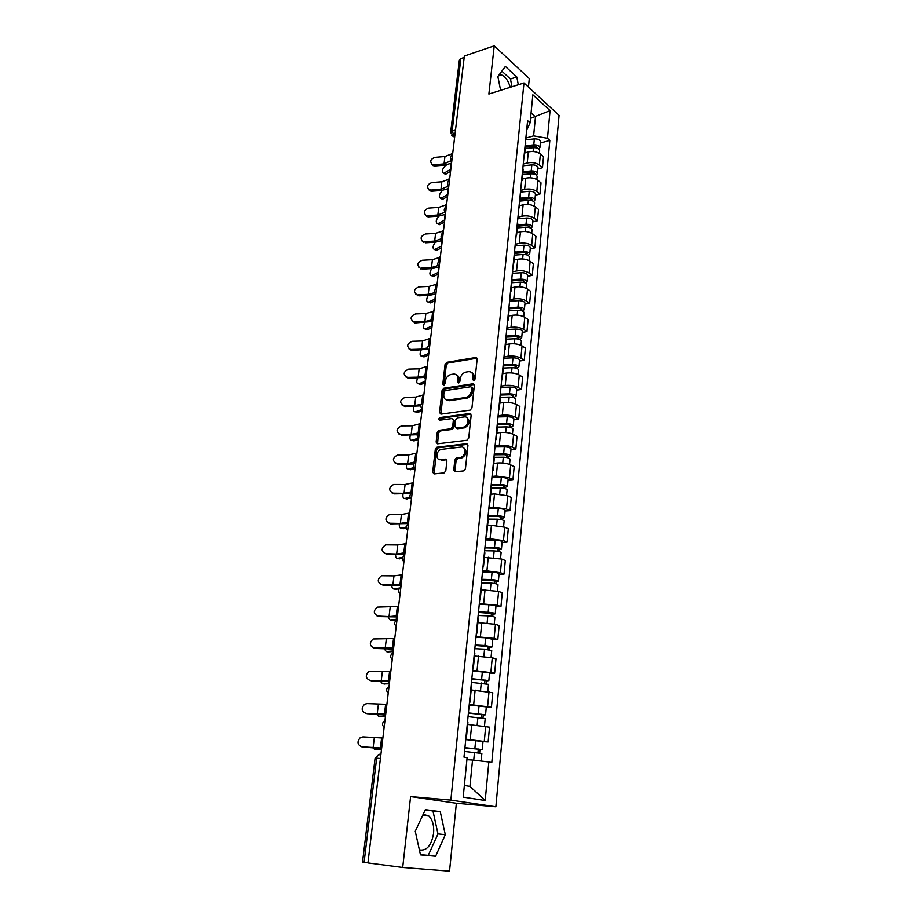 <?xml version="1.0" encoding="UTF-8"?>
<svg xmlns="http://www.w3.org/2000/svg" width="917" height="917" viewBox="0 0 917 917"><rect width="100%" height="100%" fill="white"/><g stroke="black" fill="none" stroke-linecap="round" stroke-linejoin="round"><path stroke-width="1.38" d="M473.734 380.635L475.017 379.134L477.161 359.097L475.797 357.481L446.854 362.307L445.066 364.416L442.808 384.108L443.759 385.243L445.02 383.764L445.318 381.197C446.029 377.54 447.954 375.294 451.072 374.445L453.571 374.044C456.574 373.976 458.019 375.706 457.927 379.237L457.64 381.816L458.615 382.962L459.887 381.461L460.174 378.881C460.884 375.202 462.833 372.921 466.008 372.061L468.553 371.66C471.602 371.58 473.092 373.322 473 376.887L472.725 379.478L473.734 380.635M499.123 74.839L501.484 74.93C505.347 76.501 508.27 80.627 510.265 87.31M423.195 814.262L428.858 816.038C432.618 819.821 434.188 825.598 433.581 833.393C431.391 845.634 426.657 851.136 419.378 849.887M453.755 469.962L455.187 471.762L463.566 470.902L465.446 468.747L467.934 445.479L466.478 443.713L436.996 447.198L435.311 449.296L432.686 472.14L434.073 473.929L444.16 472.874L445.8 470.788L446.911 460.896L445.502 459.13L440.596 459.669C435.266 460.506 436.068 450.27 441.386 449.364L461.102 447.049C466.512 446.143 465.87 456.437 460.437 457.445L456.528 457.915L454.843 460.036L453.755 469.962L454.992 470.547L455.233 471.762M450.855 800.105L410.598 796.575L402.701 867.482L367.935 862.943L464.346 56.063L494.24 45.85L488.876 94.05L523.997 82.977L450.855 800.105L495.879 806.8L559.072 115.393L523.997 82.977M470.077 410.151L471.934 408.008L474.341 385.438L472.908 383.787L443.897 388.2L442.097 390.31L439.541 412.478L440.917 414.152L470.077 410.151M474.204 384.464L472.908 383.787L474.1 384.475L445.1 388.865L443.312 390.974L440.928 414.152M471.166 415.229L468.713 438.143L466.845 440.298L437.524 443.817L436.137 442.086L437.249 432.423L438.968 430.325L450.912 428.789L452.643 426.68L453.365 420.261L451.955 418.553L439.759 420.192C438.429 419.527 438.521 418.645 440.011 417.544L469.722 413.521L471.166 415.229M528.444 87.081L529.292 78.587L494.24 45.85M402.701 867.482L449.536 871.15L456.368 803.269L495.879 806.8M367.946 862.863L362.536 862.106L375.076 758.233L376.635 758.221L364.095 862.358M450.648 132.335L459.371 60.098L460.861 58.585L452.138 131.085L454.706 136.748M464.185 57.45L460.861 58.585M525.75 143.201L525.51 141.608M523.263 164.074L527.241 162.997C531.975 162.045 536.009 162.733 539.334 165.06L540.388 154.01C537.075 151.66 533.064 150.961 528.341 151.935L524.788 152.921M540.388 154.01L543.506 156.704L542.463 167.731L537.878 168.946M524.386 152.795L524.111 155.535M539.334 165.06L542.463 167.731M523.114 169.714L522.85 168.166M535.356 195.218L539.975 194.049L541.03 182.873L537.889 180.248C534.542 177.955 530.496 177.268 525.739 178.185L522.174 179.124M521.716 179.514L521.452 182.162M520.627 190.427L524.639 189.406C529.396 188.512 533.453 189.189 536.812 191.458L539.975 194.049M520.42 196.605L520.157 195.115M532.8 221.857L537.454 220.756L538.52 209.408L535.345 206.864C531.963 204.629 527.883 203.952 523.114 204.812L519.515 205.706M519.011 206.634L518.758 209.191M517.956 217.169L521.979 216.206C526.771 215.346 530.863 216.034 534.256 218.246L537.454 220.756M517.704 223.897L517.429 222.453M530.209 248.885L534.886 247.854L535.975 236.345L532.766 233.869C529.35 231.692 525.246 231.015 520.443 231.841L516.821 232.677M516.26 234.144L516.019 236.609M515.251 244.3L519.297 243.383C524.111 242.592 528.238 243.269 531.665 245.412L534.886 247.854M514.93 251.59L514.655 250.203M527.584 276.315L532.284 275.341L533.385 263.66L530.152 261.265C526.702 259.156 522.564 258.479 517.727 259.247L514.093 260.038M513.474 262.067L513.233 264.44M512.5 271.833L516.569 270.962C521.418 270.228 525.567 270.893 529.029 272.979L532.284 275.341M512.351 273.323L521.303 272.716L520.673 279.123L512.133 279.685L511.835 278.367M524.914 304.146L529.648 303.24L530.771 291.388L527.493 289.061C524.008 287.021 519.847 286.356 514.976 287.067L511.319 287.812M510.631 290.414L510.414 292.683M509.703 299.767L513.795 298.965C518.678 298.277 522.862 298.942 526.358 300.948L529.648 303.24M509.279 308.238L508.981 306.966M522.209 332.39L526.966 331.541L528.1 319.517L524.799 317.282C521.28 315.31 517.085 314.646 512.19 315.299L508.511 315.987M507.766 319.185L507.548 321.351M506.872 328.114L510.987 327.369C515.904 326.75 520.122 327.403 523.641 329.341L526.966 331.541M506.39 337.215L506.081 335.989M519.469 361.046L524.249 360.278L525.407 348.07L522.06 345.915C518.518 344.024 514.277 343.359 509.348 343.955L505.657 344.586M504.843 348.403L504.637 350.466M503.995 356.885L508.144 356.209C513.084 355.647 517.326 356.3 520.89 358.169L524.249 360.278M503.456 366.617L503.135 365.459M516.672 390.138L521.486 389.438L522.667 377.047L519.286 374.984C515.698 373.162 511.434 372.508 506.471 373.036L502.757 373.62M501.874 378.068L501.679 380.016M501.072 386.103L505.244 385.484C510.219 384.98 514.494 385.621 518.094 387.421L521.486 389.438M500.476 396.488L500.143 395.387M513.841 419.677L518.69 419.058L519.882 406.472L516.466 404.5C512.844 402.746 508.545 402.105 503.559 402.574L499.811 403.09M498.871 408.191L498.688 410.025M498.114 415.756L502.31 415.195C507.307 414.759 511.629 415.401 515.262 417.12L518.69 419.058M497.438 426.818L497.106 425.775M510.975 449.662L515.847 449.112L517.05 436.343L513.6 434.463C509.944 432.79 505.611 432.159 500.59 432.549L496.819 433.007M495.81 438.785L495.638 440.492M495.1 445.857L499.318 445.375C504.35 445.009 508.706 445.639 512.374 447.278L515.847 449.112M494.366 457.617L494.022 456.643M508.052 480.107L512.958 479.637L514.185 466.673L510.689 464.885C506.998 463.303 502.631 462.672 497.576 462.993L493.793 463.394M492.704 469.859L492.544 471.453M492.051 476.439L496.292 476.026L509.451 477.906L512.958 479.637M491.248 488.91L490.893 488.004M505.095 511.021L510.024 510.643L511.273 497.461L507.743 495.788L494.527 493.919L490.71 494.252M489.552 501.416L489.403 502.894M488.944 507.491L493.22 507.147L506.482 509.004L510.024 510.643M488.073 520.696L487.706 519.859M502.08 542.428L507.044 542.13L508.305 528.742L504.74 527.172L491.42 525.326L487.58 525.59M486.342 533.488L486.205 534.84M485.792 539.024L490.091 538.76L503.456 540.594L507.044 542.13M484.852 552.985L484.474 552.229M499.02 574.317L504.018 574.111L505.301 560.516L501.702 559.049L484.405 557.421M483.087 566.087L482.972 567.291M482.594 571.062L486.916 570.878L500.395 572.689L504.018 574.111M481.574 585.803L481.184 585.126M495.925 606.722L500.946 606.596L502.252 592.795L498.607 591.431L481.173 589.769M479.774 599.202L479.671 600.268M479.339 603.615L497.278 605.289L500.946 606.596M478.238 619.158L477.849 618.551M492.761 639.642L497.816 639.619L499.146 625.577L495.455 624.339L477.895 622.62M476.416 632.856L476.324 633.796M476.026 636.685L494.114 638.415L497.816 639.619M489.563 673.089L494.641 673.158L495.994 658.899L492.269 657.776L474.559 656.01M472.989 667.083L472.92 667.863M472.668 670.293L494.641 673.158M486.297 707.087L491.42 707.259L492.796 692.759L471.178 689.951M469.515 701.872L469.458 702.491M469.263 704.451L491.42 707.259M482.995 741.635L488.142 741.91L489.529 727.181L467.727 724.441M465.79 739.182L488.142 741.91M464.357 785.456L469.951 786.385L472.53 760.033L488.841 761.947L485.208 800.518L463.2 797.137L467.108 757.74L463.991 757.133L527.607 120.654L530.083 122.855L526.633 130.386M525.865 138.089L533.614 135.876L535.471 116.895L531.069 112.929M530.53 118.35L550.074 110.625L547.472 138.284L533.614 135.876M530.083 122.855L532.869 94.795L550.074 110.625M488.841 761.947L491.799 762.52L549.845 140.393L547.472 138.284M518.334 84.765L516.798 76.994L505.37 66.448L497.862 76.547L500.625 90.347M410.598 796.575L456.368 803.269M435.621 856.249L445.307 834.688L440.263 811.671L425.35 809.654L415.252 831.261L420.479 854.862L435.621 856.249L428.262 855.355L437.994 833.897L432.962 810.983L425.213 809.929M472.53 760.033L466.925 759.677M540.354 143.052L549.845 140.393M469.951 786.385L485.208 800.518M511.995 86.76L510.46 79.022L501.863 71.159M510.46 79.022L516.798 76.994M420.433 854.644L428.262 855.355M437.994 833.897L445.307 834.688M432.962 810.983L440.263 811.671M473.929 380.578L474.204 377.575C474.364 374.996 473.504 373.311 471.602 372.52M456.54 374.881C458.443 375.649 459.302 377.323 459.13 379.913L458.844 382.893M477.035 358.192L448.058 363.006L446.27 365.115L444.023 385.163M471.819 387.88L470.822 386.722L445.33 390.55L444.08 392.029L443.771 394.746C443.656 398.345 445.123 400.099 448.184 400.018L465.721 397.485C468.896 396.603 470.834 394.321 471.533 390.631L471.819 387.88L473.023 388.556L471.751 387.249M446.453 399.904L449.399 400.683L448.184 400.018M473.023 388.556L472.725 391.318C472.026 394.998 470.1 397.279 466.936 398.15L449.399 400.683M453.193 419.195L454.58 420.903L453.869 427.311L452.138 429.431L440.206 430.956L438.486 433.042L437.569 443.805M470.983 414.175L441.237 418.175L440.045 420.146M463.165 427.23L463.44 427.184C468.954 426.336 469.791 415.905 464.289 416.914L457.388 417.831L455.634 419.952L454.924 426.394L457.56 428.743L456.334 428.101L463.165 427.23L464.667 427.826C469.894 424.537 470.627 421.144 466.879 417.636M464.392 427.872L457.56 428.743M463.589 447.748C467.464 451.164 466.822 454.603 461.664 458.053L457.766 458.523L456.081 460.632L454.992 470.547M439.484 459.612L440.596 459.669M446.694 459.738L441.834 460.265M466.478 443.713L467.704 444.332L438.234 447.805L436.549 449.903L434.154 473.917M450.568 171.387L445.559 174.241L444.447 173.726M446.659 164.9L445.169 165.794C442.051 169.393 441.558 171.915 443.679 173.37L450.832 169.244M525.223 148.565L533.499 147.694C537.087 147.626 539.127 148.543 539.643 150.434L539.632 150.606M525.361 147.11L534.519 146.135L537.465 147.454L537.098 148.073M525.498 145.746L533.774 144.863C537.362 144.794 539.402 145.723 539.918 147.614L538.909 149.047M525.682 139.843L534.359 138.903C537.935 138.834 539.975 139.751 540.491 141.665L540.468 141.837M452.815 152.589L451.554 153.976L444.94 156.52L434.99 157.357C430.577 159.054 429.615 161.403 432.113 164.384L434.073 164.751L434.876 165.954L432.927 165.587L431.575 164.017M451.657 160.337L444.046 163.925L434.073 164.751M434.876 165.954L444.837 165.129L451.554 163.169M447.565 196.547L442.602 199.276L441.444 198.76M442.888 190.346L442.143 190.782C438.991 194.404 438.498 196.949 440.699 198.427L447.817 194.473M522.621 174.631L530.954 173.817C534.554 173.772 536.628 174.666 537.144 176.511L537.133 176.672M522.77 173.095L531.986 172.19L534.955 173.485L534.439 174.161M522.908 171.777L531.23 170.952C534.84 170.906 536.904 171.8 537.419 173.645L536.319 175.078M523.091 165.771L531.826 164.9C535.425 164.842 537.477 165.748 538.004 167.605L537.981 167.777M444.516 222.052L439.598 224.642L438.395 224.126M439.048 216.114C435.862 219.782 435.415 222.35 437.684 223.817L444.756 220.046M519.973 201.075L528.364 200.319C531.998 200.284 534.084 201.167 534.611 202.944L534.6 203.104M520.145 199.447L529.418 198.611L532.41 199.872L531.711 200.617M520.271 198.175L528.65 197.419C532.273 197.384 534.359 198.255 534.898 200.044L533.66 201.488M520.466 192.089L529.247 191.275C532.869 191.24 534.943 192.123 535.482 193.923L535.459 194.083M449.777 178.001L448.516 179.331L441.879 181.772L431.861 182.552C427.322 184.34 426.405 186.736 429.122 189.739L430.933 190.048L431.747 191.217L429.947 190.908L428.457 189.315M448.367 186.094L440.962 189.292L430.933 190.048M431.747 191.217L441.765 190.461L448.516 188.581M446.705 203.769L445.444 205.053L438.762 207.391L428.686 208.09C424.021 209.982 423.161 212.435 426.107 215.449L427.746 215.69L428.571 216.825L426.944 216.584L425.305 214.968M444.997 212.228L437.833 215.002L427.746 215.69M428.571 216.825L438.647 216.137L445.433 214.349M441.432 247.911L436.561 250.364L435.3 249.848M435.369 242.191C432.606 246.077 432.365 248.541 434.624 249.562L441.662 245.974M517.303 227.897L525.739 227.21C529.396 227.198 531.493 228.046 532.043 229.777L532.032 229.926M517.475 226.178L526.805 225.422L529.831 226.648L528.857 227.439M517.589 224.952L526.026 224.252C529.682 224.241 531.78 225.101 532.33 226.831L530.954 228.276M517.796 218.773L526.633 218.028C530.29 218.005 532.376 218.876 532.926 220.619L532.903 220.768M438.292 274.126L433.477 276.453L432.159 275.925M431.792 268.612C429.374 272.567 429.282 274.928 431.529 275.662L438.521 272.269M514.586 255.109L523.08 254.49C526.759 254.49 528.88 255.327 529.441 256.989L529.418 257.138M514.769 253.298L524.157 252.611L527.206 253.814L526.152 254.708M514.884 252.118L523.366 251.499C527.046 251.499 529.166 252.335 529.717 253.998L528.181 255.442M515.09 245.848L523.985 245.171C527.665 245.171 529.774 246.008 530.324 247.693L530.313 247.842M526.324 252.943L526.404 254.777M435.117 300.707L430.348 302.897L428.984 302.369M428.239 295.4C426.118 299.366 426.176 301.613 428.388 302.14L435.334 298.931M511.824 282.711L520.375 282.161C524.088 282.184 526.22 282.998 526.794 284.602L526.771 284.74M512.018 280.82L521.475 280.212L524.547 281.381L523.469 282.402M520.673 279.123C524.375 279.146 526.518 279.96 527.08 281.576L525.315 283.009M521.303 272.716C524.994 272.739 527.126 273.553 527.688 275.169L527.676 275.318M523.653 280.533L524.123 282.562M443.576 229.892L442.315 231.13L435.609 233.354L425.477 233.995C420.674 235.978 419.871 238.489 423.069 241.515L422.107 240.988M441.581 238.707L434.669 241.079L424.514 241.698M425.362 242.799L435.495 242.18L442.315 240.483M440.412 256.393L439.151 257.585L432.411 259.683L422.21 260.256C417.269 262.365 416.536 264.921 419.997 267.936L418.874 267.374M438.131 265.517L431.46 267.523L421.247 268.073M422.095 269.128L432.297 268.589L439.151 266.985M437.203 283.273L435.93 284.408L429.167 286.391L418.909 286.883C413.819 289.13 413.154 291.744 416.891 294.724L415.607 294.128M434.658 292.649L428.193 294.346L417.923 294.815M418.782 295.836L429.041 295.366L435.541 294.059M431.896 327.678L427.184 329.719L425.775 329.192M424.686 322.566C422.852 326.498 423.024 328.63 425.201 328.974L432.102 325.971M509.027 310.737L517.635 310.255C521.372 310.301 523.527 311.092 524.1 312.617L524.088 312.754M509.233 308.754L518.747 308.215L521.842 309.35L520.753 310.496M509.279 307.665L517.933 307.172C521.67 307.218 523.825 308.009 524.398 309.545L522.358 310.978M509.565 301.189L518.575 300.661C522.3 300.707 524.444 301.498 525.017 303.057L525.005 303.195M520.948 308.536L520.799 310.061L521.911 310.817M433.947 310.542L432.675 311.62L425.878 313.488L415.55 313.901C410.323 316.285 409.727 318.944 413.762 321.89L412.295 321.282M431.162 320.09L424.892 321.546L414.553 321.936M415.424 322.91L431.769 321.512M428.629 355.028L423.975 356.919L422.508 356.392M421.121 350.122C419.55 353.973 419.837 356.002 421.969 356.209L428.824 353.4M506.195 339.175L514.85 338.763C518.609 338.832 520.787 339.599 521.383 341.055L521.372 341.193M506.402 337.089L515.984 336.631L519.102 337.743L517.99 339.015M506.138 336.069L515.159 335.633C518.919 335.702 521.085 336.47 521.681 337.937L519.469 339.428M506.734 329.49L515.801 329.031C519.549 329.088 521.727 329.856 522.312 331.346L522.3 331.484M518.197 336.952L518.048 338.407L519.481 339.324M430.635 338.201L422.531 340.964L412.146 341.296C406.781 343.829 406.265 346.546 410.61 349.434L411.492 350.374L408.948 348.827M427.7 347.875L421.545 349.136L411.137 349.446M412.02 350.386L428.021 349.285M425.316 382.767L420.72 384.51L419.195 383.994M417.544 378.068C416.226 381.827 416.605 383.753 418.691 383.822L425.499 381.231M503.307 368.038L512.03 367.706C515.812 367.786 518.013 368.531 518.609 369.929L518.598 370.055M503.364 365.86L513.176 365.482L516.328 366.548L515.194 367.958M503.192 364.886L512.339 364.53C516.122 364.611 518.311 365.356 518.919 366.754L516.672 368.359M503.869 358.203L512.993 357.825C516.775 357.905 518.953 358.65 519.561 360.072L519.549 360.198M515.4 365.803L515.274 367.178L516.707 368.061M427.288 366.261L419.149 368.84L408.695 369.092C403.182 371.798 402.746 374.549 407.4 377.357L408.306 378.251L405.555 376.772M424.296 375.993L418.141 377.128L407.664 377.357M408.569 378.262L424.342 377.403M413.957 406.414C412.868 410.071 413.338 411.871 415.367 411.836L422.129 409.463M500.384 397.336L509.164 397.084C512.97 397.187 515.194 397.898 515.801 399.227L515.79 399.342M500.178 395.067L510.322 394.768L513.509 395.8L512.351 397.348M500.269 394.138L509.474 393.863C513.291 393.966 515.503 394.677 516.111 396.006L513.841 397.737M500.946 387.341L510.139 387.054C513.944 387.146 516.156 387.868 516.764 389.221L516.752 389.347M512.569 395.078L512.443 396.385L513.898 397.233M421.946 410.908L417.407 412.501L415.367 411.836M423.883 394.734L415.71 397.118L405.199 397.29C399.537 400.156 399.193 402.953 404.156 405.681L405.062 406.529L402.127 405.131M421.029 404.431L414.69 405.532L404.156 405.681M405.062 406.529L420.743 405.876M418.542 439.461L413.98 440.928L412.501 440.458M410.335 435.174C409.475 438.635 410.002 440.332 411.916 440.275L418.37 438.2M497.415 427.081L506.253 426.909C510.093 427.035 512.328 427.723 512.958 428.973L512.947 429.087M497.22 424.697L507.422 424.491L510.643 425.488L509.462 427.173M497.301 423.826L506.574 423.631C510.402 423.757 512.637 424.456 513.268 425.706L510.975 427.563M497.988 416.937L507.25 416.719C511.078 416.845 513.302 417.544 513.933 418.817L513.921 418.931M509.692 424.812L509.577 426.027L511.044 426.841M420.433 423.631L412.226 425.82L401.428 425.901C395.926 428.904 395.64 431.747 400.58 434.417L398.654 433.901M418.106 433.065L411.183 434.36L400.58 434.417M401.508 435.22L417.269 434.727M414.92 468.472L410.507 469.756L409.097 469.344M406.69 464.369C406.048 467.613 406.621 469.206 408.42 469.137L414.083 467.487M494.378 457.285L503.295 457.193C507.158 457.342 509.416 458.007 510.058 459.176L510.047 459.279M494.206 454.786L504.488 454.683L507.731 455.634L506.665 456.139L506.528 457.468M494.286 453.972L503.616 453.869C507.479 454.018 509.737 454.683 510.379 455.864L508.144 456.907L508.052 457.835M494.997 446.969L504.304 446.854C508.167 446.992 510.414 447.668 511.044 448.86L511.033 448.975M506.769 454.992L506.665 456.139L508.144 456.907M416.926 452.964L408.684 454.935L397.542 454.958C392.247 458.122 392.052 460.999 396.958 463.578L395.147 463.108M455.6 458.466L457.457 458.259M415.882 461.687L407.629 463.612L396.958 463.578M397.898 464.334L413.968 463.956M410.438 498.126L405.658 498.653M403.022 493.988C402.574 497.014 403.193 498.493 404.878 498.435L410.014 497.094M490.893 487.947L500.292 487.947C504.19 488.119 506.459 488.75 507.124 489.85L507.112 489.942M491.157 485.345L501.507 485.334L504.774 486.251L503.708 486.698L503.559 488.234M491.237 484.589L500.625 484.566C504.51 484.738 506.792 485.38 507.445 486.48L505.198 487.431L505.095 488.589M491.948 477.482L501.324 477.448C505.21 477.608 507.468 478.25 508.121 479.373L508.11 479.476M503.8 485.643L503.708 486.698L505.198 487.431M413.372 482.732L405.096 484.497L393.599 484.463C388.521 487.775 388.418 490.675 393.29 493.174L391.593 492.75M412.306 491.592L404.019 493.3L393.29 493.174M394.241 493.885L410.999 493.575M406.265 528.066L402.173 528.398M399.331 524.054C399.067 526.839 399.709 528.203 401.279 528.146L406.185 527.034M487.787 519.091L497.243 519.182C501.175 519.377 503.467 519.985 504.132 520.994L504.132 521.085M488.05 516.374L498.47 516.454L501.771 517.337L500.693 517.738L500.533 519.481M488.131 515.675L497.587 515.755C501.496 515.95 503.8 516.558 504.465 517.578L502.218 518.426L502.08 519.813M488.841 508.454L498.286 508.511C502.207 508.706 504.488 509.313 505.152 510.356L505.141 510.448M500.797 516.764L500.693 517.738L502.218 518.426M409.761 512.947L401.451 514.494L389.61 514.426C384.75 517.876 384.739 520.799 389.553 523.206L388.006 522.85M408.684 521.945L400.362 523.424L389.553 523.206M390.516 523.871L408.501 523.527M402.425 558.338L398.643 558.579M395.617 554.579C395.502 557.123 396.178 558.361 397.623 558.315L402.701 557.318M484.623 550.727L494.148 550.911C498.103 551.128 500.418 551.702 501.106 552.63L501.095 552.71M484.91 547.885L495.398 548.079L498.733 548.916L497.644 549.272L497.461 551.209M484.967 547.254L494.492 547.426C498.435 547.644 500.751 548.217 501.439 549.157L499.18 549.913L499.02 551.541M485.701 539.918L495.214 540.067C499.146 540.285 501.461 540.87 502.138 541.832L502.126 541.913M497.736 548.389L497.644 549.272L499.18 549.913M406.093 543.632L397.749 544.95L385.564 544.836C380.933 548.423 381.002 551.369 385.77 553.696L384.372 553.398M405.005 552.768L396.648 554.017L385.77 553.696M386.745 554.315L404.833 554.189M399.055 588.966L395.067 589.207M391.868 585.562C391.903 587.854 392.591 588.978 393.909 588.943L399.858 587.969M481.414 582.857L491.008 583.132C494.985 583.384 497.323 583.934 498.023 584.771L498.011 584.84M481.712 579.899L495.627 580.988L494.55 581.298L494.343 583.453M481.769 579.326L491.352 579.601C495.329 579.842 497.667 580.392 498.367 581.24L496.097 581.882L495.914 583.762M482.502 571.887L492.085 572.128C496.051 572.368 498.378 572.919 499.077 573.79L499.066 573.87M494.63 580.495L494.55 581.298L496.097 581.882M402.368 574.776L393.989 575.865L381.472 575.738C377.059 579.429 377.208 582.398 381.919 584.656L380.704 584.416M401.268 584.06L392.866 585.08L381.919 584.656M382.916 585.218L401.107 585.333M396.729 619.938L391.444 620.305M388.109 617.026L390.149 620.018L397.072 619.135M478.147 615.502L487.81 615.88C491.821 616.155 494.183 616.671 494.893 617.416L494.893 617.485M478.456 612.418L492.486 613.576L491.397 613.828L491.168 616.213M478.502 611.914L488.165 612.292C492.165 612.556 494.527 613.072 495.237 613.84L492.968 614.379L492.761 616.499M479.259 604.349L488.899 604.704C492.899 604.968 495.26 605.484 495.959 606.275L495.959 606.332M491.466 613.129L491.397 613.828L492.968 614.379M398.586 606.412L377.334 607.111C373.127 610.905 373.357 613.897 378.022 616.086L376.99 615.903M397.462 615.834L389.037 616.614L378.022 616.086M379.03 616.602L397.336 616.958M393.187 651.597L387.765 651.872M384.326 648.984L386.321 651.586L393.267 650.944M474.834 648.674L484.566 649.156L491.707 650.646M475.155 645.465L489.288 646.68L488.199 646.886L487.947 649.488M475.201 645.029L484.921 645.511L492.062 646.955L489.793 647.379L489.552 649.775M475.969 637.338L485.678 637.796L492.796 639.321M488.257 646.279L489.793 647.379M394.757 638.541L373.15 638.977C369.138 642.863 369.448 645.866 374.056 648.01L373.23 647.872M393.611 648.113L374.056 648.01M375.076 648.457L393.496 649.076M389.347 683.773L384.028 683.922M380.521 681.446L382.435 683.623L389.416 683.234M471.464 682.386L488.474 684.357M471.797 679.038L486.044 680.334L484.955 680.483L484.68 683.314M471.831 678.683L488.841 680.609L486.56 680.918L486.297 683.578M472.61 670.866L489.586 672.837M485.001 679.978L486.56 680.918M390.848 671.175L368.921 671.336C365.104 675.302 365.47 678.339 370.032 680.425L369.436 680.334M389.691 680.895L370.032 680.425M371.076 680.815L389.599 681.686M385.438 716.452L380.246 716.464M376.715 714.435L378.492 716.177L385.495 716.028M468.037 716.636L485.196 718.573L484.485 726.046M468.392 713.162L482.743 714.526L481.654 714.618L481.356 717.702M468.415 712.876L485.563 714.813L483.27 715.008L482.984 717.942M469.206 704.932L486.319 706.869L485.563 714.813M481.689 714.217L483.27 715.008M386.894 704.325L367.155 703.591L364.634 704.21C361 708.256 361.436 711.294 365.94 713.346L365.585 713.311M385.713 714.205L365.94 713.346M366.995 713.69L385.633 714.824M381.472 749.648L376.406 749.51M372.921 747.94L374.491 749.223L381.506 749.349M464.564 751.459L481.861 753.43M464.919 747.848L479.396 749.281L478.296 749.315L477.963 752.651M464.942 747.642L482.227 749.579L479.935 749.648L479.625 752.88M465.744 739.572L482.995 741.532M478.319 749.029L479.935 749.648M382.87 738.013L363.017 736.878L360.301 737.6C356.828 741.715 357.321 744.776 361.791 746.793L361.688 746.793M381.667 748.043L361.791 746.793M362.857 747.068L381.61 748.49M380.91 754.416L379.947 754.244C378.24 754.21 377.139 755.528 376.635 758.221L380.417 758.474M454.809 135.876L452.883 136.232L451.611 135.361M487.626 706.308L489.025 691.762M490.893 672.092L492.269 657.776M494.114 638.415L495.455 624.339M497.278 605.289L498.607 591.431M500.395 572.689L501.702 559.049M503.456 540.594L504.74 527.172M506.482 509.004L507.743 495.788M509.451 477.906L510.689 464.885M512.374 447.278L513.6 434.463M515.262 417.12L516.466 404.5M518.094 387.421L519.286 374.984M520.89 358.169L522.06 345.915M523.641 329.341L524.799 317.282M526.358 300.948L527.493 289.061M529.029 272.979L530.152 261.265M531.665 245.412L532.766 233.869M534.256 218.246L535.345 206.864M536.812 191.458L537.889 180.248M484.302 741.085L485.723 726.298M470.249 739.411L471.716 724.613M473.688 704.6L475.132 690.043M477.081 670.35L478.491 656.033M480.405 636.662L481.803 622.563M483.683 603.501L485.059 589.631M486.916 570.878L488.268 557.227M490.091 538.76L491.42 525.326M493.22 507.147L494.527 493.919M496.292 476.026L497.576 462.993M499.318 445.375L500.59 432.549M502.31 415.195L503.559 402.574M505.244 385.484L506.471 373.036M508.144 356.209L509.348 343.955M510.987 327.369L512.19 315.299M513.795 298.965L514.976 287.067M516.569 270.962L517.727 259.247M519.297 243.383L520.443 231.841M521.979 216.206L523.114 204.812M524.639 189.406L525.739 178.185M527.241 162.997L528.341 151.935M452.608 154.377L452.184 157.93M449.49 180.408L449.066 184.008M446.338 206.806L445.903 210.451M443.14 233.583L442.693 237.285M439.896 260.749L439.449 264.509M436.595 288.316L436.148 292.122M433.26 316.285L432.801 320.148M429.867 344.677L429.397 348.598M426.428 373.483L425.947 377.472M422.932 402.723L422.45 406.77M419.378 432.411L418.886 436.526M415.779 462.558L415.286 466.73M412.123 493.163L411.618 497.404M408.409 524.249L407.893 528.547M404.638 555.817L404.11 560.184M400.809 587.889L400.27 592.325M396.912 620.465L396.373 624.97M392.957 653.557L392.407 658.142M388.934 687.188L388.384 691.842M384.853 721.381L384.292 726.104M418.06 435.896L419.298 433.088M415.825 462.191C413.143 464.059 412.891 466.191 415.057 468.587L415.023 468.564M455.508 130.065L452.138 131.085L450.637 132.472L454.603 137.619M378.641 754.496L379.947 754.244M474.204 377.575L473 376.887M458.844 382.492L457.64 381.816M459.13 379.913L457.927 379.237M444.011 384.773L442.808 384.108M446.27 365.115L445.066 364.416M448.058 363.006L446.854 362.307M476.909 358.203L475.728 357.492M473.917 380.177L472.725 379.478M440.768 413.12L439.541 412.478M443.312 390.974L442.097 390.31M445.1 388.865L443.897 388.2M466.833 398.161L465.63 397.497M472.725 391.318L471.533 390.631M437.375 442.705L436.137 442.086M438.486 433.042L437.249 432.423M440.298 430.933L439.071 430.314M452.035 429.443L450.809 428.812M453.869 427.311L452.643 426.68M454.58 420.903L453.365 420.261M441.283 418.175L440.057 417.533M470.925 414.175L469.722 413.521M456.081 460.632L454.843 460.036M457.938 458.5L456.7 457.892M461.194 458.133L459.967 457.526M446.671 459.692L445.502 459.13M433.936 472.725L432.686 472.14M436.549 449.903L435.311 449.296M438.372 447.794L437.134 447.175M444.287 173.13L446.166 173.989M533.499 147.694L533.132 151.5M536.628 146.468L536.491 147.889M534.359 138.903L533.774 144.863M451.175 163.398L450.442 169.462M450.671 161.415L450.923 159.283M451.405 155.26L451.554 153.976M444.046 163.925L444.94 156.52M441.249 198.21L443.152 199.058M530.954 173.817L530.565 177.783M534.107 172.522L533.958 174.024M531.826 164.9L531.23 170.952M448.138 188.799L447.427 194.679M438.166 223.633L440.08 224.459M528.364 200.319L527.963 204.457M531.551 198.943L531.39 200.536M529.247 191.275L528.65 197.419M445.054 214.567L444.378 220.24M447.611 186.885L447.805 185.303M448.287 181.268L448.516 179.331M440.962 189.292L441.879 181.772M444.527 212.71L444.642 211.689M445.123 207.643L445.444 205.053M437.833 215.002L438.762 207.391M435.048 249.401L436.985 250.203M525.739 227.21L525.326 231.508M528.949 225.742L528.788 227.427M526.633 218.028L526.026 224.252M441.925 240.69L441.272 246.169M431.873 275.536L433.833 276.315M523.08 254.49L522.644 258.949M523.985 245.171L523.366 251.499M438.762 267.179L438.131 272.452M428.663 302.025L430.635 302.793M520.375 282.161L519.928 286.815M435.552 294.059L434.945 299.102M441.925 234.408L442.315 231.13M434.669 241.079L435.609 233.354M438.67 261.551L439.151 257.585M431.46 267.523L432.411 259.683M435.369 289.096L435.93 284.408M428.193 294.346L429.167 286.391M425.408 328.894L427.402 329.639M517.635 310.255L517.165 315.081M518.575 300.661L517.933 307.172M432.205 322.027L431.712 326.131M432.022 317.041L432.675 311.62M424.892 321.546L425.878 313.488M422.107 356.151L424.113 356.873M514.85 338.763L514.368 343.772M515.801 329.031L515.159 335.633M428.812 350.409L428.434 353.561M428.629 345.4L429.374 339.221M421.545 349.136L422.531 340.964M418.76 383.787L420.788 384.487M512.03 367.706L511.526 372.91M512.993 357.825L512.339 364.53M425.362 379.214L425.11 381.369M425.179 374.182L426.015 367.224M418.141 377.128L419.149 368.84M509.164 397.084L508.637 402.483M510.139 387.054L509.474 393.863M421.866 408.455L421.728 409.59M421.682 403.388L422.611 395.64M414.69 405.532L415.71 397.118M411.916 440.275L413.98 440.928M506.253 426.909L505.703 432.503M507.25 416.719L506.574 423.631M418.129 433.042L419.161 424.468M411.183 434.36L412.226 425.82M408.42 469.137L410.507 469.756M503.295 457.193L502.734 462.993M504.304 446.854L503.616 453.869M414.61 462.443L415.653 453.732M407.629 463.612L408.684 454.935M404.878 498.435L406.976 499.02M500.292 487.947L499.708 493.965M501.324 477.448L500.625 484.566M411.034 492.28L412.088 483.442M404.019 493.3L405.096 484.497M401.279 528.146L403.388 528.719M497.243 519.182L496.636 525.418M498.286 508.511L497.587 515.755M407.4 522.564L408.478 513.589M400.362 523.424L401.451 514.494M397.623 558.315L399.755 558.854M494.148 550.911L493.518 557.364M495.214 540.067L494.492 547.426M404.431 554.269L404.282 555.507M403.721 553.318L404.81 544.194M396.648 554.017L397.749 544.95M393.909 588.943L396.064 589.448M491.008 583.132L490.354 589.826M492.085 572.128L491.352 579.601M400.706 585.401L400.454 587.522M399.984 584.53L401.096 575.28M392.866 585.08L393.989 575.865M390.149 620.018L392.327 620.5M487.81 615.88L487.133 622.815M488.899 604.704L488.165 612.292M396.923 617.015L396.671 619.181M396.19 616.235L397.313 606.836M389.037 616.614L390.172 607.26M386.321 651.586L388.521 652.021M484.566 649.156L483.867 656.331M485.678 637.796L484.921 645.511M393.084 649.11L392.866 650.978M392.327 648.434L393.473 638.885M385.151 648.64L386.298 639.149M382.435 683.623L384.659 684.036M481.265 682.97L480.542 690.398M482.388 671.427L481.631 679.256M389.186 681.721L389.003 683.257M388.407 681.136L389.576 671.439M381.197 681.171L382.366 671.519M378.492 716.177L380.738 716.555M477.906 717.346L477.161 725.026M479.052 705.609L478.273 713.575M385.232 714.836L385.083 716.039M384.429 714.366L385.61 704.508M377.185 714.205L378.366 704.416M374.491 749.223L376.761 749.567M474.502 752.284L473.734 760.17M475.671 740.351L474.88 748.444M381.208 748.478L381.105 749.338M380.383 748.123L381.587 738.105M373.104 747.779L374.308 737.818M501.484 74.93L498.298 75.962M428.858 816.038L422.645 815.419M452.608 154.343C450.132 156.119 449.892 158.16 451.875 160.452M449.502 180.351C447.003 182.128 446.762 184.168 448.768 186.472M446.35 206.726C443.839 208.514 443.599 210.555 445.616 212.859M443.152 233.48C440.63 235.279 440.378 237.331 442.418 239.635M439.908 260.623C437.363 262.422 437.122 264.486 439.174 266.79M436.618 288.167C434.062 289.967 433.81 292.03 435.873 294.357M433.282 316.101C430.703 317.924 430.451 319.987 432.537 322.325M429.89 344.46C427.288 346.282 427.047 348.368 429.145 350.707M426.451 373.23C423.837 375.064 423.585 377.162 425.706 379.512M422.966 402.437C420.33 404.282 420.078 406.391 422.21 408.753M419.424 432.09C416.765 433.947 416.513 436.068 418.656 438.441M412.169 492.738C409.475 494.63 409.223 496.785 411.401 499.203M408.466 523.767C405.75 525.682 405.486 527.86 407.687 530.29M404.695 555.289C401.955 557.215 401.692 559.404 403.916 561.869M400.878 587.293C398.116 589.241 397.852 591.465 400.076 593.941M396.992 619.8C394.207 621.783 393.932 624.019 396.19 626.529M393.049 652.824C390.229 654.841 389.966 657.111 392.235 659.644M389.037 686.386C386.195 688.426 385.919 690.73 388.212 693.298M384.957 720.487C382.102 722.562 381.816 724.9 384.12 727.49M466.432 737.497L467.922 722.493M524.673 154.045L525.785 142.869M522.014 180.718L523.137 169.381M519.309 207.792L520.455 196.295M516.569 235.268L517.727 223.599M513.784 263.156L514.964 251.304M510.952 291.457L512.156 279.433M508.087 320.182L509.302 307.974M505.175 349.354L506.413 336.952M502.218 378.962L503.479 366.376M499.215 409.039L500.499 396.259M496.166 439.575L497.461 426.6M493.071 470.604L494.389 457.423M489.93 502.115L491.26 488.727M486.732 534.13L488.085 520.524M483.488 566.66L484.864 552.836M480.187 599.718L481.585 585.665M476.829 633.315L478.25 619.032M473.424 667.473L474.868 652.95M469.951 702.193L471.43 687.429M380.842 755L378.515 754.576L375.076 758.233M476.978 358.203L475.797 357.481M466.936 398.15L465.721 397.485M440.206 430.956L438.968 430.325M452.138 429.431L450.912 428.789M441.237 418.175L440.011 417.544M464.667 427.826L463.44 427.184M457.766 458.523L456.528 457.915M461.664 458.053L460.437 457.445M438.234 447.805L436.996 447.198M445.559 174.241L443.679 173.37M539.643 150.434L539.379 153.277M540.491 141.665L539.918 147.614M432.113 164.384L432.927 165.587M442.602 199.276L440.699 198.427M537.144 176.511L536.858 179.537M538.004 167.605L537.419 173.645M439.598 224.642L437.684 223.817M534.611 202.944L534.302 206.165M535.482 193.923L534.898 200.044M429.122 189.739L429.947 190.908M426.107 215.449L426.944 216.584M436.561 250.364L434.624 249.562M532.043 229.777L531.711 233.193M532.926 220.619L532.33 226.831M433.477 276.453L431.529 275.662M529.441 256.989L529.086 260.611M530.324 247.693L529.717 253.998M430.348 302.897L428.388 302.14M526.794 284.602L526.427 288.431M527.688 275.169L527.08 281.576M423.069 241.515L423.906 242.604M419.997 267.936L420.846 268.99M416.891 294.724L417.762 295.744M427.184 329.719L425.201 328.974M524.1 312.617L523.722 316.674M525.017 303.057L524.398 309.545M413.762 321.89L414.644 322.864M423.975 356.919L421.969 356.209M521.383 341.055L520.971 345.331M522.312 331.346L521.681 337.937M410.61 349.434L411.492 350.374M420.72 384.51L418.691 383.822M518.609 369.929L518.185 374.423M519.561 360.072L518.919 366.754M407.4 377.357L408.306 378.251M515.801 399.227L515.354 403.961M516.764 389.221L516.111 396.006M512.958 428.973L512.477 433.947M513.933 418.817L513.268 425.706M510.058 459.176L509.554 464.392M511.044 448.86L510.379 455.864M507.124 489.85L506.597 495.318M508.121 479.373L507.445 486.48M504.132 520.994L503.582 526.725M505.152 510.356L504.465 517.578M501.106 552.63L500.533 558.636M502.138 541.832L501.439 549.157M498.023 584.771L497.427 591.052M499.077 573.79L498.367 581.24M494.893 617.416L494.263 623.984M495.959 606.275L495.237 613.84M491.718 650.6L491.053 657.455M492.796 639.264L492.062 646.955M488.486 684.311L487.798 691.475M489.586 672.791L488.841 680.609M481.861 753.396L481.127 761.041M483.007 741.509L482.227 749.579"/></g></svg>

